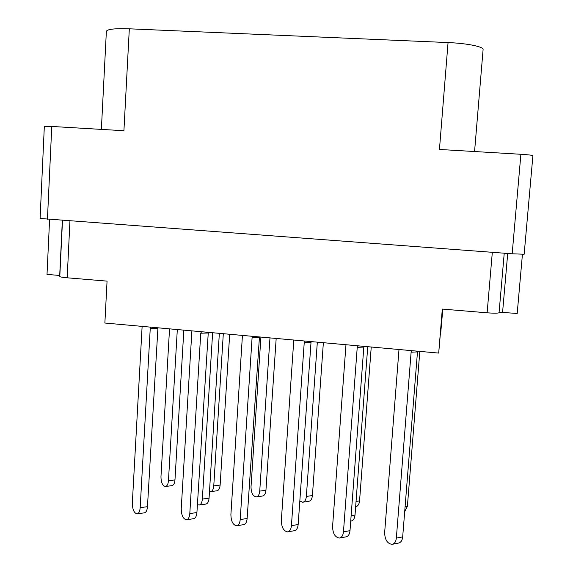 <?xml version="1.0" encoding="UTF-8"?>
<svg xmlns="http://www.w3.org/2000/svg" width="573" height="573" viewBox="0 0 573 573"><rect width="100%" height="100%" fill="white"/><g stroke="black" fill="none" stroke-linecap="round" stroke-linejoin="round"><path stroke-width="0.86" d="M442.664 309.105L440.601 334.252L442.8 309.119M520.893 154.28L512.169 253.796L524.159 254.233L532.904 155.663C532.288 155.219 528.285 154.76 520.893 154.28L439.448 149.453L448.057 42.567L129.319 28.808C114.887 28.335 107.237 29.18 106.37 31.336L101.371 129.398M129.319 28.808L123.918 130.73L51.771 126.454L44.329 126.418L40.096 218.471L512.169 253.796M474.566 151.537L483.103 49.479C483.526 46.678 466.931 43.319 448.057 42.567M522.433 254.34L517.197 313.467L499.104 312.199M49.593 219.452L47.015 274.41L59.85 275.47M62.493 220.412L59.8 276.487C60.029 276.952 62.486 277.389 67.184 277.805L107.058 281.128L104.873 323.029L438.696 353.083L442.485 309.091M499.047 312.614L499.062 312.679C498.345 313.302 494.363 313.345 487.122 312.808L442.306 309.076L438.696 353.083M417.975 351.213L417.481 351.908L402.676 536.901C402.253 540.561 400.814 542.631 398.371 543.118L392.555 544.243M412.18 350.697L411.12 352.202L396.344 538.104C395.922 541.779 394.489 543.863 392.047 544.343C387.355 543.655 384.884 539.773 384.641 532.682L398.994 349.509M417.481 351.908L411.12 352.202M419.823 351.385L407.389 506.339L404.696 511.675M364.278 346.379L363.819 347.073L350.003 530.662C349.594 534.358 348.226 536.428 345.906 536.872L339.832 537.975M358.225 345.834L357.237 347.338L343.463 531.823C343.055 535.54 341.694 537.617 339.381 538.061C335.055 537.324 332.784 533.484 332.576 526.53L345.97 344.731M363.819 347.073L357.237 347.338M367.744 346.694L355.016 515.063C354.615 518.637 353.276 520.635 351.005 521.058L350.726 521.108M371.24 347.009L359.558 500.902C359.171 504.362 357.86 506.296 355.647 506.697M311.44 341.623L311.017 342.31L298.168 524.524C297.774 528.249 296.485 530.319 294.278 530.727L287.968 531.801M305.151 341.057L304.234 342.554L291.428 525.649C291.041 529.388 289.752 531.465 287.56 531.873C283.592 531.099 281.515 527.303 281.336 520.485L293.791 340.033M311.017 342.31L304.234 342.554M323.365 342.697L312.414 495.545C312.041 499.026 310.795 500.952 308.689 501.325L303.01 502.184M317.327 342.153L306.362 496.433C305.989 499.928 304.75 501.869 302.651 502.242L299.822 501.003M259.454 336.945L247.142 518.486C246.777 522.232 245.552 524.295 243.482 524.675L236.943 525.728M252.922 336.358L252.077 337.841L240.209 519.568C239.843 523.335 238.633 525.405 236.57 525.785C232.939 524.975 231.048 521.222 230.898 514.525L242.436 335.413M259.06 337.626L252.077 337.841M276.179 338.45L265.944 490.259C265.586 493.761 264.411 495.681 262.42 496.032L256.546 496.87M269.976 337.891L259.734 491.118C259.376 494.635 258.201 496.569 256.217 496.913C252.872 496.204 251.139 492.866 251.017 486.885L260.916 337.074M208.293 332.34L196.919 512.541C196.568 516.302 195.422 518.364 193.488 518.715L186.719 519.74M201.531 331.731L200.751 333.214L189.799 513.587C189.455 517.369 188.316 519.439 186.39 519.79C183.081 518.952 181.362 515.242 181.233 508.659L191.891 330.865M207.927 333.02L200.751 333.214M219.352 333.336L209.073 498.145C208.73 501.776 207.605 503.767 205.7 504.104L199.304 505.014M212.626 332.727L202.355 499.076C202.011 502.729 200.894 504.72 198.996 505.057L197.406 504.569M229.68 334.267L220.132 485.052C219.796 488.568 218.685 490.488 216.809 490.81L210.749 491.627M223.312 333.694L213.765 485.883C213.428 489.414 212.325 491.34 210.456 491.67L209.489 491.505M157.933 327.806L147.469 506.682C147.139 510.464 146.079 512.52 144.274 512.849L137.298 513.845M150.95 327.176L150.233 328.651L140.17 507.692C139.848 511.496 138.788 513.558 137.004 513.881C133.996 513.028 132.442 509.361 132.334 502.886L142.125 326.381M157.604 328.479L150.233 328.651M183.84 330.134L174.973 479.916C174.65 483.44 173.605 485.36 171.85 485.668L165.611 486.456M177.315 329.547L168.455 480.726C168.133 484.264 167.101 486.183 165.346 486.491C162.517 485.746 161.056 482.473 160.97 476.672L169.536 328.852M51.771 126.454L47.437 219.294M507.714 253.467L502.585 312.256M492.322 252.321L487.122 312.808M69.949 220.963L67.184 277.805M62.35 220.397L59.707 275.463M402.676 536.901L396.344 538.104M407.389 506.339L405.09 506.725M350.003 530.662L343.463 531.823M355.016 515.063L351.127 515.707M359.558 500.902L356.041 501.454M298.168 524.524L291.428 525.649M312.414 495.545L306.362 496.433M247.142 518.486L240.209 519.568M265.944 490.259L259.734 491.118M196.919 512.541L189.799 513.587M209.073 498.145L202.355 499.076M220.132 485.052L213.765 485.883M147.469 506.682L140.17 507.692M174.973 479.916L168.455 480.726M504.233 253.209L499.062 312.679"/></g></svg>
